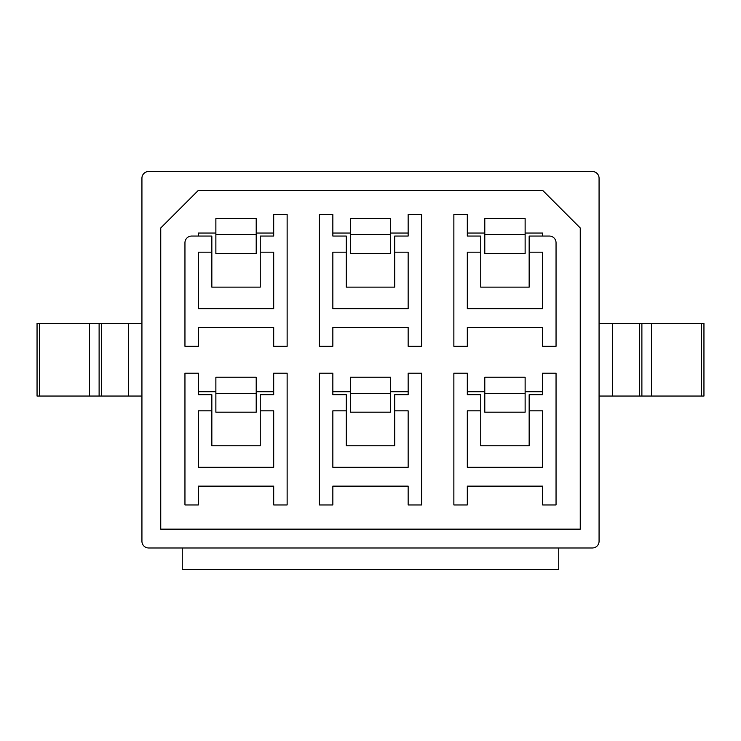 <?xml version="1.0" encoding="UTF-8"?>
<svg xmlns="http://www.w3.org/2000/svg" width="741" height="741" viewBox="0 0 741 741"><rect width="100%" height="100%" fill="white"/><g stroke="black" fill="none" stroke-linecap="round" stroke-linejoin="round"><path stroke-width="1.11" d="M39.449 323.437L39.449 396.046L37.05 396.046L37.05 323.437L141.929 323.437M39.449 396.046L141.929 396.046M599.071 323.437L703.95 323.437L703.95 396.046L599.071 396.046M599.071 541.254L599.071 178.229A6.725 6.725 0 0 0 592.355 171.504L148.645 171.504A6.725 6.725 0 0 0 141.929 178.229L141.929 541.254A6.725 6.725 0 0 0 148.645 547.979L592.355 547.979A6.725 6.725 0 0 0 599.071 541.254M542.607 190.326L198.393 190.326L160.751 227.978L160.751 529.157L580.249 529.157L580.249 227.978L542.607 190.326M256.21 391.711L273.688 391.711M198.393 391.711L215.872 391.711M256.21 233.044L273.688 233.044M198.393 236.046L198.393 233.044L215.872 233.044M390.664 391.711L408.152 391.711M332.848 391.711L350.336 391.711M390.664 233.044L408.152 233.044M332.848 233.044L350.336 233.044M525.128 391.711L542.607 391.711M467.312 391.711L484.79 391.711M525.128 233.044L542.607 233.044L542.607 236.046M467.312 233.044L484.79 233.044M256.21 393.36L256.21 412.181L215.872 412.181L215.872 377.225L256.21 377.225L256.21 393.36L215.872 393.36M256.21 234.702L256.21 253.524L215.872 253.524L215.872 218.567L256.21 218.567L256.21 234.702L215.872 234.702M390.664 393.36L390.664 412.181L350.336 412.181L350.336 377.225L390.664 377.225L390.664 393.36L350.336 393.36M390.664 234.702L390.664 253.524L350.336 253.524L350.336 218.567L390.664 218.567L390.664 234.702L350.336 234.702M525.128 393.36L525.128 412.181L484.79 412.181L484.79 377.225L525.128 377.225L525.128 393.36L484.79 393.36M525.128 234.702L525.128 253.524L484.79 253.524L484.79 218.567L525.128 218.567L525.128 234.702L484.79 234.702M182.258 547.979L182.258 569.496L558.742 569.496L558.742 547.979M198.393 327.476L273.688 327.476L273.688 346.297L287.137 346.297L287.137 214.529L273.688 214.529L273.688 236.046L260.248 236.046L260.248 252.181L273.688 252.181L273.688 308.654L198.393 308.654L198.393 252.181L211.843 252.181L211.843 236.046L191.678 236.046A6.725 6.725 0 0 0 184.954 242.77L184.954 346.297L198.393 346.297L198.393 327.476M260.248 252.181L260.248 287.137L211.843 287.137L211.843 252.181M198.393 486.133L273.688 486.133L273.688 504.954L287.137 504.954L287.137 373.186L273.688 373.186L273.688 394.703L260.248 394.703L260.248 410.838L273.688 410.838L273.688 467.312L198.393 467.312L198.393 410.838L211.843 410.838L211.843 394.703L198.393 394.703L198.393 373.186L184.954 373.186L184.954 504.954L198.393 504.954L198.393 486.133M332.848 327.476L408.152 327.476L408.152 346.297L421.592 346.297L421.592 214.529L408.152 214.529L408.152 236.046L394.703 236.046L394.703 252.181L408.152 252.181L408.152 308.654L332.848 308.654L332.848 252.181L346.297 252.181L346.297 236.046L332.848 236.046L332.848 214.529L319.408 214.529L319.408 346.297L332.848 346.297L332.848 327.476M332.848 486.133L408.152 486.133L408.152 504.954L421.592 504.954L421.592 373.186L408.152 373.186L408.152 394.703L394.703 394.703L394.703 410.838L408.152 410.838L408.152 467.312L332.848 467.312L332.848 410.838L346.297 410.838L346.297 394.703L332.848 394.703L332.848 373.186L319.408 373.186L319.408 504.954L332.848 504.954L332.848 486.133M467.312 327.476L542.607 327.476L542.607 346.297L556.046 346.297L556.046 242.77A6.725 6.725 0 0 0 549.322 236.046L529.157 236.046L529.157 252.181L542.607 252.181L542.607 308.654L467.312 308.654L467.312 252.181L480.752 252.181L480.752 236.046L467.312 236.046L467.312 214.529L453.863 214.529L453.863 346.297L467.312 346.297L467.312 327.476M467.312 486.133L542.607 486.133L542.607 504.954L556.046 504.954L556.046 373.186L542.607 373.186L542.607 394.703L529.157 394.703L529.157 410.838L542.607 410.838L542.607 467.312L467.312 467.312L467.312 410.838L480.752 410.838L480.752 394.703L467.312 394.703L467.312 373.186L453.863 373.186L453.863 504.954L467.312 504.954L467.312 486.133M260.248 410.838L260.248 445.795L211.843 445.795L211.843 410.838M394.703 252.181L394.703 287.137L346.297 287.137L346.297 252.181M394.703 410.838L394.703 445.795L346.297 445.795L346.297 410.838M529.157 252.181L529.157 287.137L480.752 287.137L480.752 252.181M529.157 410.838L529.157 445.795L480.752 445.795L480.752 410.838M89.522 323.437L89.522 396.046M99.118 323.437L99.118 396.046M101.591 323.437L101.591 396.046M639.409 323.437L639.409 396.046M641.882 323.437L641.882 396.046M651.478 323.437L651.478 396.046M101.573 323.437L101.573 396.046M128.48 323.437L128.48 396.046M612.52 323.437L612.52 396.046M639.427 323.437L639.427 396.046M701.551 323.437L701.551 396.046"/></g></svg>
